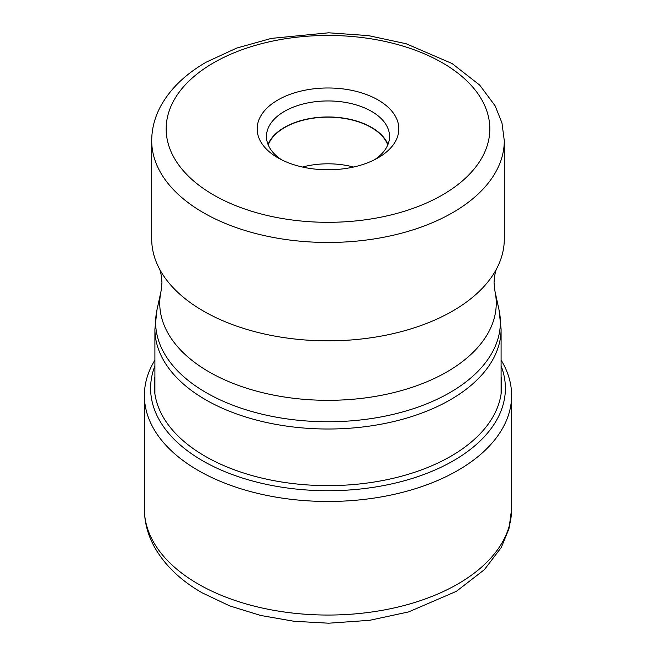 <?xml version="1.0" encoding="UTF-8"?>
<svg xmlns="http://www.w3.org/2000/svg" width="656" height="656" viewBox="0 0 656 656"><rect width="100%" height="100%" fill="white"/><g stroke="black" fill="none" stroke-linecap="round" stroke-linejoin="round"><path stroke-width="0.98" d="M154.906 360.103A183.614 106.01 0 0 0 144.386 395.461A183.614 106.01 0 0 0 198.169 470.426A183.614 106.01 0 0 0 398.266 493.402A183.614 106.01 0 0 0 511.614 395.461A183.614 106.01 0 0 0 501.094 360.103M504.292 239.063A176.292 101.778 180 0 1 497.174 267.681A176.292 101.778 180 0 1 452.656 311.034A176.292 101.778 180 0 1 158.826 267.681A176.292 101.778 180 0 1 151.708 239.063L151.708 140.687A176.292 101.778 0 0 0 260.44 234.7A176.292 101.778 0 0 0 452.509 212.741A176.292 101.778 0 0 0 452.656 212.659A176.292 101.778 0 0 0 504.292 140.687L504.292 239.063M378.094 157.809A70.84 40.902 180 0 1 277.906 157.809A70.84 40.902 180 0 1 277.906 99.966A70.84 40.902 180 0 1 378.094 99.966A70.84 40.902 180 0 1 378.094 157.809L378.094 157.809M281.424 159.703A61.541 35.531 180 0 1 266.459 136.481A61.541 35.531 180 0 1 284.483 111.356A61.541 35.531 180 0 1 371.517 111.356A61.541 35.531 180 0 1 389.541 136.481A61.541 35.531 180 0 1 374.576 159.703M387.958 144.484A61.541 35.531 0 0 0 371.517 127.371A61.541 35.531 0 0 0 311.051 118.334A61.541 35.531 0 0 0 268.042 144.484M268.222 144.919A61.205 35.334 180 0 1 284.72 127.51A61.205 35.334 180 0 1 345.187 118.58A61.205 35.334 180 0 1 387.778 144.919M353.543 167.034A61.205 35.334 0 0 0 302.457 167.034M321.842 169.633A66.026 38.122 180 0 1 334.158 169.633M511.614 509.048A183.614 106.01 180 0 1 398.266 606.98A183.614 106.01 180 0 1 198.169 584.004A183.614 106.01 180 0 1 144.386 509.048C144.468 522.397 147.862 535.132 154.586 547.243C164.91 565.374 180.769 580.568 202.155 592.827L229.707 605.898L260.694 615.467L294.085 621.289L328.689 623.2L369.689 620.305L408.704 611.884L456.404 591.318L484.407 569.654L501.315 547.416L508.982 528.703L511.614 509.048L511.614 395.461M154.906 365.909A177.391 102.418 0 0 0 202.565 460.733A177.391 102.418 0 0 0 413.51 478.044A177.391 102.418 0 0 0 501.094 365.909M501.094 376.724A173.733 100.302 180 0 1 401.316 476.264A173.733 100.302 180 0 1 205.148 456.256A173.733 100.302 180 0 1 154.906 376.724M501.094 329.074L499.019 309.829A172.364 99.515 180 0 1 449.877 392.608A172.364 99.515 180 0 1 252.224 411.624A172.364 99.515 180 0 1 156.981 309.829L154.906 329.074A173.094 99.933 0 0 0 261.76 421.406A173.094 99.933 0 0 0 450.401 399.742A173.094 99.933 0 0 0 501.094 329.074L501.094 393.928M156.981 309.829L161.064 291.075A168.248 97.137 0 0 0 254.028 390.435A168.248 97.137 0 0 0 446.974 371.87A168.248 97.137 0 0 0 494.936 291.075L499.019 309.829M442.292 195.029A161.827 93.431 0 0 0 442.431 194.947A161.827 93.431 0 0 0 442.497 62.861A161.827 93.431 0 0 0 213.708 62.738A161.827 93.431 0 0 0 213.569 62.82A161.827 93.431 0 0 0 213.503 194.914A161.827 93.431 0 0 0 442.292 195.029M144.386 395.461L144.386 509.048M497.174 267.681C495.51 270.379 494.468 275.389 494.05 282.711L494.936 291.075M151.708 140.687C151.774 128.576 154.824 116.957 160.876 105.837C170.511 88.568 185.673 73.989 206.337 62.099L236.726 48.077L271.322 38.401L328.664 32.8L368.475 35.621L406.187 43.755L452.115 63.55L479.667 85.067L495.124 105.837L501.955 122.893L504.292 140.687M154.906 329.074L154.906 393.928M161.064 291.075L161.95 282.703C161.532 275.381 160.49 270.379 158.826 267.681"/></g></svg>
